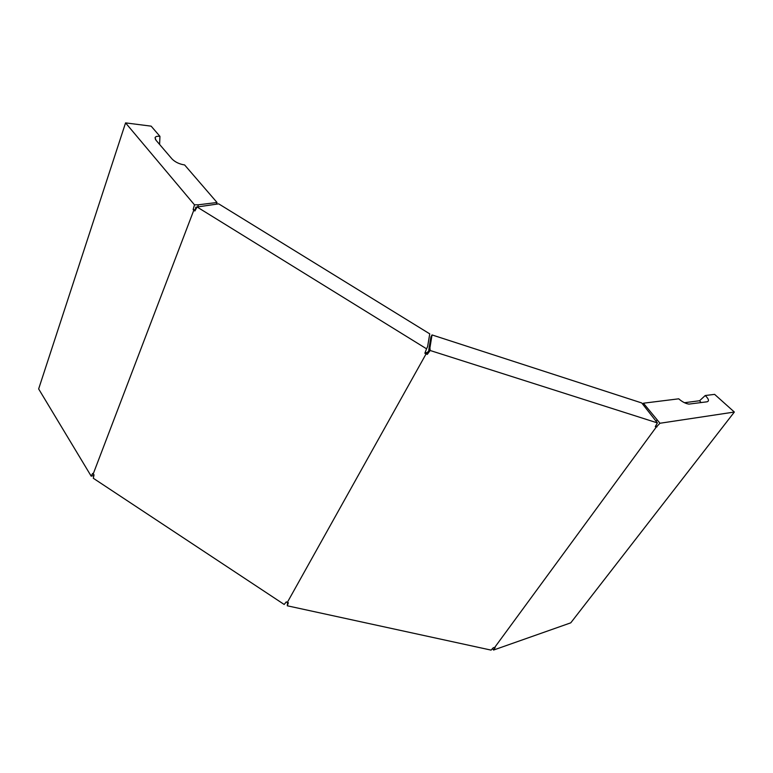 <?xml version="1.0" encoding="UTF-8"?>
<svg xmlns="http://www.w3.org/2000/svg" width="773" height="773" viewBox="0 0 773 773"><rect width="100%" height="100%" fill="white"/><g stroke="black" fill="none" stroke-linecap="round" stroke-linejoin="round"><path stroke-width="1.16" d="M731.152 409.178L734.35 412.038L659.978 423.256L643.426 403.206L678.723 398.82C682.298 401.902 685.709 403.67 688.956 404.105L707.063 401.796C709.392 401.081 708.783 398.994 705.237 395.525L714.61 394.365L731.152 409.178M492.527 648.537L493.561 650.045L495.145 647.542L494.43 647.793L656.325 426.996L659.978 423.256M493.561 650.045L570.764 622.835L734.35 412.038M426.87 352.923L428.609 351.077L429.933 347.773L432.039 334.931L641.754 402.965L657.388 422.908L430.165 350.498L427.276 354.382L426.87 352.923L425.662 352.362L424.85 353.261L427.276 354.392M429.933 347.773L430.165 350.498M494.43 647.793L493.474 647.581L491.087 650.112L287.285 605.79L288.377 602.756L287.276 602.515L426.039 353.995M657.388 422.908L655.272 426.657L656.325 426.996M287.595 602.592L287.285 605.79M288.377 602.766L287.894 603.848L288.049 602.689M656.209 421.101L656.982 420.039M657.021 426.889L655.775 425.701M287.276 602.515L286.29 601.867L284.184 604.467L93.301 478.265L94.035 474.854L92.615 473.443L91.195 476.168L38.65 388.935L125.564 122.888L194.487 204.845L198.439 204.787L197.666 206.816M93.098 474.236L193.781 210.285L194.893 210.981L197.086 206.99L426.551 348.816L424.85 353.261M195.511 209.956L193.144 209.531L193.781 210.285M193.144 209.531L194.487 204.845M93.91 475.55L91.195 476.168M195.279 209.676L195.801 207.164L197.067 207.038M155.518 139.594L155.073 137.652L156.02 140.261L172.07 159.006C175.229 162.156 179.413 164.137 184.621 164.949L217.029 202.497L198.439 204.787M216.372 204.149L217.029 202.497M159.605 144.445L159.943 136.348L151.15 126.154L125.564 122.888M197.086 206.99L218.701 203.859L429.749 333.868L427.595 346.691L426.551 348.816M155.073 137.652C155.566 136.492 157.19 136.058 159.943 136.348M705.237 395.525L699.575 400.743L701.111 402.588M699.575 400.743L684.453 402.714M428.793 349.811L430.919 336.941L432.039 334.931M642.73 404.182L643.426 403.206"/></g></svg>

